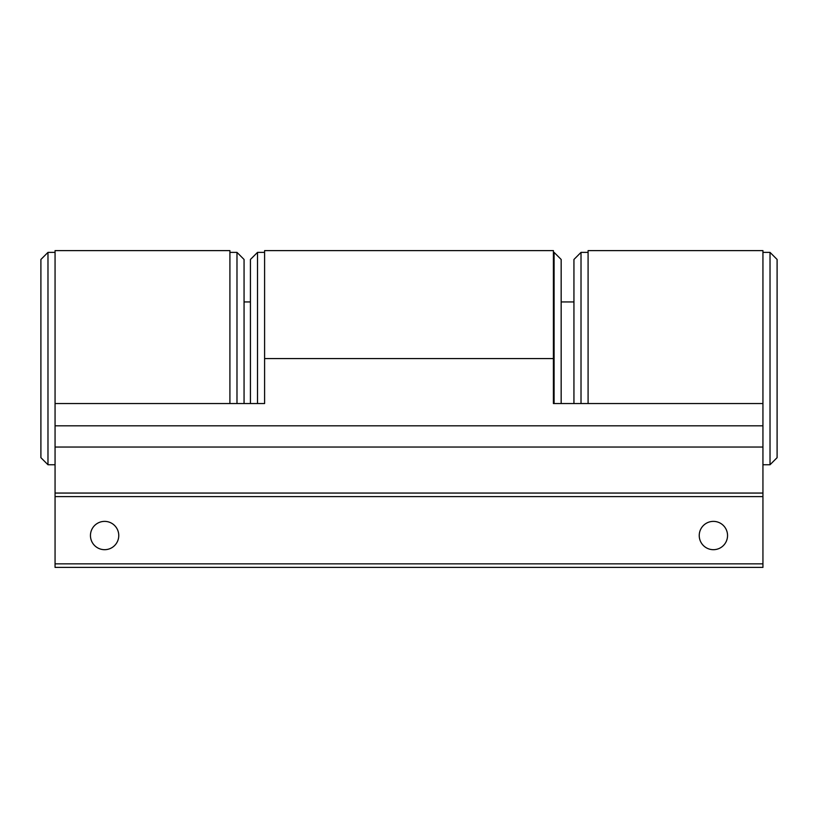 <?xml version="1.0" encoding="UTF-8"?>
<svg xmlns="http://www.w3.org/2000/svg" width="818" height="818" viewBox="0 0 818 818"><rect width="100%" height="100%" fill="white"/><g stroke="black" fill="none" stroke-linecap="round" stroke-linejoin="round"><path stroke-width="1.23" d="M264.592 358.56L264.592 403.54L55.062 403.54L55.062 567.385L762.938 567.385L762.938 403.54L553.408 403.54L553.408 250.615L264.592 250.615L264.592 358.56L553.408 358.56M90.45 535.534A14.162 14.162 0 0 1 111.688 523.275A14.162 14.162 0 0 1 111.688 547.794A14.162 14.162 0 0 1 90.45 535.534M699.237 535.534A14.162 14.162 0 0 1 720.474 523.275A14.162 14.162 0 0 1 720.474 547.794A14.162 14.162 0 0 1 699.237 535.534M55.062 496.598L762.938 496.598M55.062 425.81L762.938 425.81M229.909 403.54L229.909 250.615L55.062 250.615L55.062 403.54M762.938 403.54L762.938 250.615L588.091 250.615L588.091 403.54M777.1 457.671L777.1 259.459L770.024 252.384L770.024 464.747L777.1 457.671M581.015 403.54L581.015 252.384L573.939 259.459L573.939 403.54M40.9 259.459L40.9 457.671L47.976 464.747L47.976 252.384L40.9 259.459M244.061 403.54L244.061 259.459L236.985 252.384L236.985 403.54M561.168 403.54L561.168 259.459L554.093 252.384L554.093 403.54M257.517 403.54L257.517 252.384L250.431 259.459L250.431 403.54M55.062 563.847L762.938 563.847M55.062 493.06L762.938 493.06M55.062 447.047L762.938 447.047M244.061 301.934L250.431 301.934M561.168 301.934L573.939 301.934M762.938 464.747L770.024 464.747M762.938 252.384L770.024 252.384M588.091 252.384L581.015 252.384M55.062 252.384L47.976 252.384M55.062 464.747L47.976 464.747M229.909 252.384L236.985 252.384M553.408 252.384L554.093 252.384M264.592 252.384L257.517 252.384"/></g></svg>
